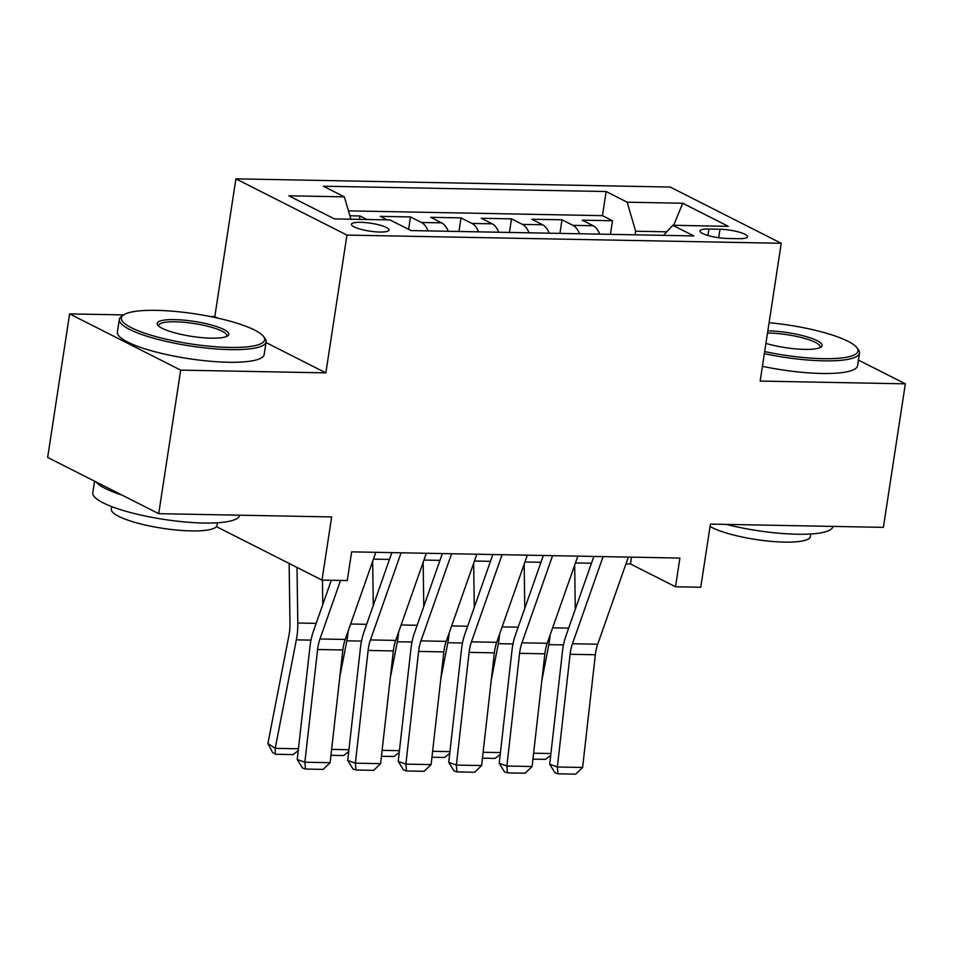 <?xml version="1.0" encoding="UTF-8"?>
<svg xmlns="http://www.w3.org/2000/svg" width="953" height="953" viewBox="0 0 953 953"><rect width="100%" height="100%" fill="white"/><g stroke="black" fill="none" stroke-linecap="round" stroke-linejoin="round"><path stroke-width="1.43" d="M379.842 232.044A19.012 3.979 8.7 0 0 389.027 230.054A19.012 3.979 8.7 0 0 379.794 225.111A19.012 3.979 8.7 0 0 360.627 222.311A19.012 3.979 8.7 0 0 351.443 224.3A19.012 3.979 8.7 0 0 360.675 229.244A19.012 3.979 8.7 0 0 379.842 232.044M123.604 314.907L69.617 313.894L47.65 457.428L158.71 513.667L180.677 370.133L325.855 372.873L346.952 235.081L235.891 178.842L214.806 316.634L210.375 316.551M346.952 235.081L781.246 243.289L670.185 187.05L235.891 178.842M69.617 313.894L180.677 370.133M781.246 243.289L760.16 381.081L905.35 383.833L858.427 360.067M905.35 383.833L883.383 527.366L710.426 524.09L700.753 587.251L675.51 586.774L679.906 558.065L351.645 551.858L347.261 580.568L322.007 580.091L331.668 516.931L158.71 513.667M599.735 234.152A23.765 12.508 -88.9 0 0 593.171 225.73L582.212 220.179L612.505 220.751L610.432 234.355M579.543 233.771A23.765 12.508 -88.9 0 0 572.967 225.349L562.008 219.798L559.935 233.402M562.008 219.798L531.714 219.226L542.662 224.777A23.765 12.508 -88.9 0 1 549.238 233.199M498.741 232.246A23.765 12.508 -88.9 0 0 492.165 223.812L481.205 218.273L511.511 218.845L509.426 232.449M448.244 231.293A23.765 12.508 -88.9 0 0 441.668 222.859L430.708 217.32L461.014 217.892L458.929 231.484M387.18 219.893L380.211 216.355L410.505 216.939L408.611 229.375M719.991 229.256L708.877 229.042A18.417 3.86 8.7 0 0 699.978 230.971A18.417 3.86 8.7 0 0 708.925 235.76A18.417 3.86 8.7 0 0 727.484 238.464L738.599 238.679A18.417 3.86 8.7 0 0 747.497 236.749A18.417 3.86 8.7 0 0 738.551 231.96A18.417 3.86 8.7 0 0 719.991 229.256L718.693 237.726M666.778 231.817L635.651 231.234L627.157 202.191L606.144 191.541L323.341 186.204L344.355 196.842L288.807 195.794L334.432 218.892L389.98 219.94L410.993 230.578L693.796 235.927L672.782 225.289L663.526 235.355M627.157 202.191L682.705 203.239L728.33 226.337L672.782 225.289M612.505 220.751L602.451 215.664L348.453 210.863M366.976 219.512L360.008 215.974L349.894 215.783M410.505 216.939L421.464 222.478A23.765 12.508 91.1 0 1 428.04 230.9M461.014 217.892L471.961 223.431A23.765 12.508 91.1 0 1 478.537 231.865M511.511 218.845L522.47 224.396A23.765 12.508 91.1 0 1 529.034 232.818M635.103 234.819L635.651 231.234M216.402 526.616L322.007 580.091M625.942 563.89L630.481 563.973L675.51 586.774M373.445 559.113L389.467 559.423M423.942 560.066L439.964 560.376M474.451 561.031L490.473 561.329M524.948 561.984L540.97 562.282M575.445 562.937L591.468 563.235M631.529 557.148L630.481 563.973M602.451 215.664L606.144 191.541M360.008 215.974L359.495 219.369M344.355 196.842L350.895 219.202M673.688 225.301L682.705 203.239M325.855 372.873L266.018 342.568M217.713 318.111L214.806 316.634M628.337 557.088L597.71 644.228A29.698 15.629 -88.9 0 0 595.351 654.759L582.617 767.475L557.362 766.998L558.005 773.824L554.944 772.728L549.714 764.235L562.461 651.53A44.553 23.444 91.1 0 1 565.987 635.734L593.862 556.445M549.714 764.235L557.362 766.998L570.108 654.282A29.698 15.629 -88.9 0 1 572.455 643.751L603.082 556.612M582.617 767.475L575.672 774.158L558.005 773.824M541.804 680.764L548.833 644.633A44.553 23.444 -88.9 0 0 550.095 635.032M575.29 609.277L574.659 565.177M550.727 755.348L545.581 759.362L532.953 759.124M533.62 753.215L550.929 753.537M764.675 351.574A72.464 15.177 8.7 0 0 822.987 358.662A72.464 15.177 8.7 0 0 856.83 347.607A72.464 15.177 8.7 0 0 769.095 322.698M856.83 347.607L858.296 349.513A74.251 15.546 -171.3 0 1 859.499 353.063A74.251 15.546 -171.3 0 1 823.618 360.83A74.251 15.546 -171.3 0 1 764.354 353.67M767.856 330.834A36.238 7.588 -171.3 0 1 768.058 330.846A36.238 7.588 -171.3 0 1 807.799 337.1A36.238 7.588 -171.3 0 1 821.105 347.071A36.238 7.588 -171.3 0 1 804.677 349.382A36.238 7.588 -171.3 0 1 765.926 343.425M819.89 347.726A34.451 7.219 8.7 0 0 820.164 347.047A34.451 7.219 8.7 0 0 803.427 338.089A34.451 7.219 8.7 0 0 768.69 333.026A34.451 7.219 8.7 0 0 767.522 333.002M832.97 526.413L832.97 526.461A74.251 15.546 -171.3 0 1 797.089 534.228A74.251 15.546 -171.3 0 1 726.353 524.4M810.789 533.978L810.395 536.515A53.463 11.198 -171.3 0 1 784.569 542.114A53.463 11.198 -171.3 0 1 710.056 526.473M859.499 353.063L857.569 365.702A74.251 15.546 -171.3 0 1 821.689 373.469A74.251 15.546 -171.3 0 1 762.424 366.309M229.613 347.44A72.464 15.177 8.7 0 0 263.457 336.397A72.464 15.177 8.7 0 0 156.375 310.356A72.464 15.177 8.7 0 0 123.509 314.978A72.464 15.177 8.7 0 0 150.121 334.932A72.464 15.177 8.7 0 0 229.613 347.44M263.457 336.397L264.922 338.303A74.251 15.546 -171.3 0 1 266.125 341.853A74.251 15.546 -171.3 0 1 230.245 349.62A74.251 15.546 -171.3 0 1 155.399 338.708A74.251 15.546 -171.3 0 1 119.328 319.386A74.251 15.546 -171.3 0 1 121.531 316.36L123.509 314.978M211.304 338.172A36.238 7.588 -171.3 0 1 157.757 325.152A36.238 7.588 -171.3 0 1 174.685 319.624A36.238 7.588 -171.3 0 1 214.425 325.878A36.238 7.588 -171.3 0 1 227.731 335.861A36.238 7.588 -171.3 0 1 211.304 338.172M226.504 336.516A34.451 7.219 8.7 0 0 226.778 335.837A34.451 7.219 8.7 0 0 210.053 326.867A34.451 7.219 8.7 0 0 175.316 321.804A34.451 7.219 8.7 0 0 158.674 325.414A34.451 7.219 8.7 0 0 158.734 326.14M239.596 515.192L239.584 515.239A74.251 15.546 -171.3 0 1 203.716 523.018A74.251 15.546 -171.3 0 1 128.858 512.095A74.251 15.546 -171.3 0 1 92.798 492.784L94.573 481.194M217.403 522.768L217.022 525.306A53.463 11.198 -171.3 0 1 191.184 530.904A53.463 11.198 -171.3 0 1 137.292 523.042A53.463 11.198 -171.3 0 1 111.322 509.128L111.715 506.591M266.125 341.853L264.184 354.48A74.251 15.546 -171.3 0 1 228.315 362.247A74.251 15.546 -171.3 0 1 153.457 351.335A74.251 15.546 -171.3 0 1 117.398 332.025L119.328 319.386M121.936 495.048A74.251 15.546 -171.3 0 1 96.229 482.027M577.84 556.135L547.201 643.275A29.698 15.629 -88.9 0 0 544.854 653.806L532.108 766.522L506.865 766.033L507.496 772.871L504.447 771.763L499.217 763.282L511.964 650.577A44.553 23.444 91.1 0 1 515.49 634.769L543.365 555.492M499.217 763.282L506.865 766.033L519.599 653.329A29.698 15.629 -88.9 0 1 521.958 642.798L552.585 555.659M532.108 766.522L525.174 773.205L507.496 772.871M527.331 555.182L496.704 642.322A29.698 15.629 -88.9 0 0 494.357 652.853L481.61 765.557L456.368 765.08L456.999 771.918L453.938 770.81L448.72 762.329L461.466 649.612A44.553 23.444 91.1 0 1 464.981 633.816L492.856 554.527M448.72 762.329L456.368 765.08L469.102 652.376A29.698 15.629 -88.9 0 1 471.449 641.845L502.088 554.706M481.61 765.557L474.677 772.252L456.999 771.918M476.834 554.229L446.207 641.369A29.698 15.629 -88.9 0 0 443.86 651.9L431.113 764.604L405.859 764.127L406.502 770.965L403.441 769.857L398.223 761.376L410.957 648.659A44.553 23.444 91.1 0 1 414.484 632.863L442.359 553.574M398.223 761.376L405.859 764.127L418.605 651.423A29.698 15.629 -88.9 0 1 420.952 640.881L451.591 553.753M431.113 764.604L424.168 771.299L406.502 770.965M426.336 553.276L395.698 640.404A29.698 15.629 -88.9 0 0 393.351 650.935L380.616 763.651L355.362 763.174L355.993 770.012L352.944 768.904L347.714 760.423L360.46 647.706A44.553 23.444 91.1 0 1 363.986 631.91L391.862 552.621M347.714 760.423L355.362 763.174L368.108 650.458A29.698 15.629 -88.9 0 1 370.455 639.928L401.082 552.8M380.616 763.651L373.671 770.346L355.993 770.012M491.307 679.811L498.336 643.668A44.553 23.444 -88.9 0 0 499.598 634.079M524.781 608.324L524.162 564.224M500.23 754.395L495.072 758.409L482.444 758.171M483.111 752.262L500.432 752.584M440.81 678.858L447.839 642.715A44.553 23.444 -88.9 0 0 449.101 633.126M474.284 607.359L473.653 563.271M449.721 753.43L444.574 757.456L431.947 757.218M432.614 751.309L449.923 751.631M390.301 677.905L397.341 641.762A44.553 23.444 -88.9 0 0 398.604 632.173M423.787 606.406L423.156 562.318M399.224 752.477L394.077 756.503L381.45 756.265M382.117 750.356L399.426 750.678M339.804 676.952L346.832 640.809A44.553 23.444 -88.9 0 0 348.095 631.22M373.29 605.453L372.659 561.365M348.727 751.524L343.58 755.55L330.953 755.312M331.62 749.392L348.929 749.725M375.839 552.323L345.2 639.451A29.698 15.629 -88.9 0 0 342.854 649.982L330.107 762.698L304.865 762.221L305.496 769.047L302.446 767.951L297.217 759.47L309.963 646.753A44.553 23.444 91.1 0 1 313.489 630.957L331.299 580.27M297.217 759.47L304.865 762.221L317.599 649.505A29.698 15.629 -88.9 0 1 319.958 638.975L340.531 580.448M330.107 762.698L323.174 769.393L305.496 769.047M289.128 563.449L289.986 623.81A29.698 15.629 91.1 0 1 289.009 635.032L267.9 743.507L275.226 748.331L296.335 639.856A44.553 23.444 -88.9 0 0 297.801 623.012L297.014 567.44M322.781 604.5L322.436 580.103M298.229 750.571L293.071 754.597L275.405 754.252L272.475 752.322L267.9 743.507M275.405 754.252L275.226 748.331L298.432 748.772M572.967 225.349L593.171 225.73M421.464 222.478L441.668 222.859M471.961 223.431L492.165 223.812M522.47 224.396L542.662 224.777M707.9 235.474L708.877 229.042M597.71 644.228L572.455 643.751M595.351 654.759L570.108 654.282M548.833 644.633L563.497 644.907M552.633 627.836L568.655 628.134M547.201 643.275L521.958 642.798M544.854 653.806L519.599 653.329M496.704 642.322L471.449 641.845M494.357 652.853L469.102 652.376M446.207 641.369L420.952 640.881M443.86 651.9L418.605 651.423M395.698 640.404L370.455 639.928M393.351 650.935L368.108 650.458M498.336 643.668L512.988 643.954M502.136 626.883L518.158 627.181M447.839 642.715L462.491 643.001M451.627 625.918L467.649 626.228M397.341 641.762L411.994 642.036M401.13 624.965L417.152 625.275M346.832 640.809L361.497 641.083M350.633 624.012L366.655 624.322M345.2 639.451L319.958 638.975M342.854 649.982L317.599 649.505M296.335 639.856L310.988 640.13M297.801 623.012L316.158 623.369"/></g></svg>
